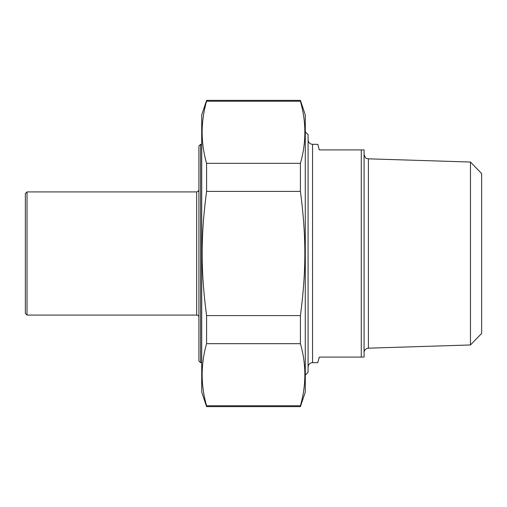 <?xml version="1.0" encoding="UTF-8"?>
<svg xmlns="http://www.w3.org/2000/svg" width="507" height="507" viewBox="0 0 507 507"><rect width="100%" height="100%" fill="white"/><g stroke="black" fill="none" stroke-linecap="round" stroke-linejoin="round"><path stroke-width="0.76" d="M206.583 343.67L206.583 315.601L300.417 315.601L300.417 343.67L206.583 343.67C200.677 364.368 200.677 385.067 206.583 405.765L300.417 405.765L300.417 406.627L206.583 406.627L206.583 405.765M206.583 101.235L206.583 100.373L300.417 100.373L300.417 101.235L206.583 101.235C200.677 121.934 200.677 142.632 206.583 163.33L300.417 163.33L300.417 191.399L206.583 191.399L206.583 163.33M206.583 191.399C200.677 236.573 200.677 270.427 206.583 315.601M300.417 315.601C306.323 270.427 306.323 236.573 300.417 191.399M300.417 100.373L305.29 114.931L305.29 392.069L300.417 406.627M300.417 163.33C306.323 142.632 306.323 121.934 300.417 101.235M300.417 405.765C306.323 385.067 306.323 364.368 300.417 343.67M206.583 406.627L201.71 392.069L201.71 114.931L206.583 100.373M308.085 367.157A4.481 4.481 0 0 1 312.565 362.676L317.788 362.676L319.283 357.08L364.077 357.08L364.077 149.92L319.283 149.92L317.788 144.324L312.565 144.324C309.847 144.058 308.351 142.568 308.085 139.843M361.276 149.92L361.276 357.08M470.458 344.969L481.65 333.422L481.65 173.578L470.458 162.031L470.458 344.969L368.412 348.176A4.481 4.481 0 0 0 364.077 352.657M305.29 375.136L308.085 372.334L308.085 134.666L305.29 131.864M200.595 144.324L198.915 146.003L198.915 360.997L200.595 362.676L200.595 144.324L201.71 144.324M27.029 191.912L25.35 193.592L25.35 313.408L27.029 315.088L27.029 191.912L196.672 191.912L196.672 315.088A2.237 2.237 0 0 1 198.915 317.325M312.565 362.676L312.565 144.324M368.412 348.176L368.412 158.824L366.523 158.336C365.724 158.393 364.907 157.062 364.077 154.343M470.458 162.031L368.412 158.824M200.595 362.676L201.71 362.676M196.672 191.912L198.243 191.272L198.915 189.675M27.029 315.088L196.672 315.088"/></g></svg>
